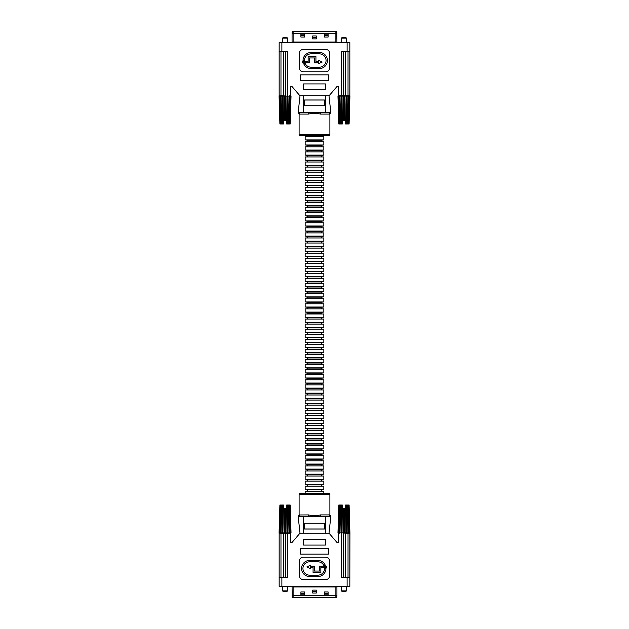 <?xml version="1.0" encoding="UTF-8"?>
<svg xmlns="http://www.w3.org/2000/svg" width="629" height="629" viewBox="0 0 629 629"><rect width="100%" height="100%" fill="white"/><g stroke="black" fill="none" stroke-linecap="round" stroke-linejoin="round"><path stroke-width="0.94" d="M321.545 312.306L307.455 312.306L307.455 313.69L321.545 313.69L321.545 312.306L323.841 312.078L323.841 308.855L305.159 308.855L305.159 312.078L323.841 312.078M307.455 312.306L305.159 312.078M305.159 308.855L323.841 308.855M321.545 308.627L321.545 307.243L323.841 307.015L323.841 303.791L305.159 303.791L305.159 307.015L323.841 307.015M307.455 308.627L307.455 307.243L321.545 307.243M307.455 307.243L305.159 307.015M305.159 303.791L323.841 303.791M321.545 303.563L321.545 302.179L323.841 301.951L323.841 298.728L305.159 298.728L305.159 301.951L323.841 301.951M307.455 303.563L307.455 302.179L321.545 302.179M307.455 302.179L305.159 301.951M305.159 298.728L323.841 298.728M321.545 298.5L321.545 297.116L323.841 296.888L323.841 293.664L305.159 293.664L305.159 296.888L323.841 296.888M307.455 298.5L307.455 297.116L321.545 297.116M307.455 297.116L305.159 296.888M305.159 293.664L323.841 293.664M321.545 293.436L321.545 292.053L323.841 291.825L323.841 288.601L305.159 288.601L305.159 291.825L323.841 291.825M307.455 293.436L307.455 292.053L321.545 292.053M307.455 292.053L305.159 291.825M305.159 288.601L323.841 288.601M321.545 288.373L321.545 286.989L323.841 286.761L323.841 283.537L305.159 283.537L305.159 286.761L323.841 286.761M307.455 288.373L307.455 286.989L321.545 286.989M307.455 286.989L305.159 286.761M305.159 283.537L323.841 283.537M321.545 283.309L321.545 281.926L323.841 281.698L323.841 278.474L305.159 278.474L305.159 281.698L323.841 281.698M307.455 283.309L307.455 281.926L321.545 281.926M307.455 281.926L305.159 281.698M305.159 278.474L323.841 278.474M321.545 278.246L321.545 276.862L323.841 276.634L323.841 273.411L305.159 273.411L305.159 276.634L323.841 276.634M307.455 278.246L307.455 276.862L321.545 276.862M307.455 276.862L305.159 276.634M305.159 273.411L323.841 273.411M321.545 273.183L321.545 271.799L323.841 271.571L323.841 268.347L305.159 268.347L305.159 271.571L323.841 271.571M307.455 273.183L307.455 271.799L321.545 271.799M307.455 271.799L305.159 271.571M305.159 268.347L323.841 268.347M321.545 268.119L321.545 266.735L323.841 266.507L323.841 263.284L305.159 263.284L305.159 266.507L323.841 266.507M307.455 268.119L307.455 266.735L321.545 266.735M307.455 266.735L305.159 266.507M305.159 263.284L323.841 263.284M321.545 263.056L321.545 261.672L323.841 261.444L323.841 258.22L305.159 258.22L305.159 261.444L323.841 261.444M307.455 263.056L307.455 261.672L321.545 261.672M307.455 261.672L305.159 261.444M305.159 258.22L323.841 258.22M321.545 257.992L321.545 256.608L323.841 256.38L323.841 253.157L305.159 253.157L305.159 256.38L323.841 256.38M307.455 257.992L307.455 256.608L321.545 256.608M307.455 256.608L305.159 256.38M305.159 253.157L323.841 253.157M321.545 252.929L321.545 251.545L323.841 251.317L323.841 248.093L305.159 248.093L305.159 251.317L323.841 251.317M307.455 252.929L307.455 251.545L321.545 251.545M307.455 251.545L305.159 251.317M305.159 248.093L323.841 248.093M321.545 247.865L321.545 246.482L323.841 246.254L323.841 243.03L305.159 243.03L305.159 246.254L323.841 246.254M307.455 247.865L307.455 246.482L321.545 246.482M307.455 246.482L305.159 246.254M305.159 243.03L323.841 243.03M321.545 242.802L321.545 241.418L323.841 241.19L323.841 237.966L305.159 237.966L305.159 241.19L323.841 241.19M307.455 242.802L307.455 241.418L321.545 241.418M307.455 241.418L305.159 241.19M305.159 237.966L323.841 237.966M321.545 237.738L321.545 236.355L323.841 236.127L323.841 232.903L305.159 232.903L305.159 236.127L323.841 236.127M307.455 237.738L307.455 236.355L321.545 236.355M307.455 236.355L305.159 236.127M305.159 232.903L323.841 232.903M321.545 232.675L321.545 231.291L323.841 231.063L323.841 227.84L305.159 227.84L305.159 231.063L323.841 231.063M307.455 232.675L307.455 231.291L321.545 231.291M307.455 231.291L305.159 231.063M305.159 227.84L323.841 227.84M321.545 227.612L321.545 226.228L323.841 226L323.841 222.776L305.159 222.776L305.159 226L323.841 226M307.455 227.612L307.455 226.228L321.545 226.228M307.455 226.228L305.159 226M305.159 222.776L323.841 222.776M321.545 222.548L321.545 221.164L323.841 220.936L323.841 217.713L305.159 217.713L305.159 220.936L323.841 220.936M307.455 222.548L307.455 221.164L321.545 221.164M307.455 221.164L305.159 220.936M305.159 217.713L323.841 217.713M321.545 217.485L321.545 216.101L323.841 215.873L323.841 212.649L305.159 212.649L305.159 215.873L323.841 215.873M307.455 217.485L307.455 216.101L321.545 216.101M307.455 216.101L305.159 215.873M305.159 212.649L323.841 212.649M321.545 212.421L321.545 211.037L323.841 210.809L323.841 207.586L305.159 207.586L305.159 210.809L323.841 210.809M307.455 212.421L307.455 211.037L321.545 211.037M307.455 211.037L305.159 210.809M305.159 207.586L323.841 207.586M321.545 207.358L321.545 205.974L323.841 205.746L323.841 202.522L305.159 202.522L305.159 205.746L323.841 205.746M307.455 207.358L307.455 205.974L321.545 205.974M307.455 205.974L305.159 205.746M305.159 202.522L323.841 202.522M321.545 202.294L321.545 200.91L323.841 200.682L323.841 197.459L305.159 197.459L305.159 200.682L323.841 200.682M307.455 202.294L307.455 200.91L321.545 200.91M307.455 200.91L305.159 200.682M305.159 197.459L323.841 197.459M321.545 197.231L321.545 195.847L323.841 195.619L323.841 192.395L305.159 192.395L305.159 195.619L323.841 195.619M307.455 197.231L307.455 195.847L321.545 195.847M307.455 195.847L305.159 195.619M305.159 192.395L323.841 192.395M321.545 192.167L321.545 190.784L323.841 190.556L323.841 187.332L305.159 187.332L305.159 190.556L323.841 190.556M307.455 192.167L307.455 190.784L321.545 190.784M307.455 190.784L305.159 190.556M305.159 187.332L323.841 187.332M321.545 187.104L321.545 185.72L323.841 185.492L323.841 182.268L305.159 182.268L305.159 185.492L323.841 185.492M307.455 187.104L307.455 185.72L321.545 185.72M307.455 185.72L305.159 185.492M305.159 182.268L323.841 182.268M321.545 182.04L321.545 180.657L323.841 180.429L323.841 177.205L305.159 177.205L305.159 180.429L323.841 180.429M307.455 182.04L307.455 180.657L321.545 180.657M307.455 180.657L305.159 180.429M305.159 177.205L323.841 177.205M321.545 176.977L321.545 175.593L323.841 175.365L323.841 172.142L305.159 172.142L305.159 175.365L323.841 175.365M307.455 176.977L307.455 175.593L321.545 175.593M307.455 175.593L305.159 175.365M305.159 172.142L323.841 172.142M321.545 171.914L321.545 170.53L323.841 170.302L323.841 167.078L305.159 167.078L305.159 170.302L323.841 170.302M307.455 171.914L307.455 170.53L321.545 170.53M307.455 170.53L305.159 170.302M305.159 167.078L323.841 167.078M321.545 166.85L321.545 165.466L323.841 165.238L323.841 162.015L305.159 162.015L305.159 165.238L323.841 165.238M307.455 166.85L307.455 165.466L321.545 165.466M307.455 165.466L305.159 165.238M305.159 162.015L323.841 162.015M321.545 161.787L321.545 160.403L323.841 160.175L323.841 156.951L305.159 156.951L305.159 160.175L323.841 160.175M307.455 161.787L307.455 160.403L321.545 160.403M307.455 160.403L305.159 160.175M305.159 156.951L323.841 156.951M321.545 156.723L321.545 155.339L323.841 155.111L323.841 151.888L305.159 151.888L305.159 155.111L323.841 155.111M307.455 156.723L307.455 155.339L321.545 155.339M307.455 155.339L305.159 155.111M305.159 151.888L323.841 151.888M321.545 151.66L321.545 150.276L323.841 150.048L323.841 146.824L305.159 146.824L305.159 150.048L323.841 150.048M307.455 151.66L307.455 150.276L321.545 150.276M307.455 150.276L305.159 150.048M305.159 146.824L323.841 146.824M321.545 146.596L321.545 145.213L323.841 144.984L323.841 141.761L305.159 141.761L305.159 144.984L323.841 144.984M307.455 146.596L307.455 145.213L321.545 145.213M307.455 145.213L305.159 144.984M305.159 141.761L323.841 141.761M321.545 141.533L321.545 140.149L323.841 139.921L323.841 136.697L305.159 136.697L305.159 139.921L323.841 139.921M307.455 141.533L307.455 140.149L321.545 140.149M307.455 140.149L305.159 139.921M305.159 136.697L323.841 136.697M321.545 136.469L321.545 135.722M307.455 136.469L307.455 135.722M299.105 494.197A0.92 0.92 0 0 1 300.025 493.278L328.975 493.278A0.92 0.92 0 0 1 329.895 494.197L299.105 494.197L299.105 514.986L308.469 514.915C312.534 515.953 316.552 515.953 320.531 514.915L320.531 514.915A1.384 0.543 -90 0 0 321.073 516.291L330.846 516.291L328.998 533.148L300.002 533.148L292.084 542.41A0.904 0.904 0 0 1 290.488 541.821L290.488 533.148L291.023 532.92L290.213 505.024L286.667 505.024L286.667 508.248L283.435 508.248L283.435 505.024L279.889 505.024L279.079 532.92L291.023 532.92M323.841 493.278L323.841 491.21L305.159 491.21L305.159 493.278M305.159 491.21L323.841 491.21M321.545 490.974L321.545 489.598L323.841 489.362L323.841 486.146L305.159 486.146L305.159 489.362L323.841 489.362M307.455 490.974L307.455 489.598L321.545 489.598M307.455 489.598L305.159 489.362M305.159 486.146L323.841 486.146M321.545 485.91L321.545 484.534L323.841 484.299L323.841 481.083L305.159 481.083L305.159 484.299L323.841 484.299M307.455 485.91L307.455 484.534L321.545 484.534M307.455 484.534L305.159 484.299M305.159 481.083L323.841 481.083M321.545 480.847L321.545 479.471L323.841 479.235L323.841 476.019L305.159 476.019L305.159 479.235L323.841 479.235M307.455 480.847L307.455 479.471L321.545 479.471M307.455 479.471L305.159 479.235M305.159 476.019L323.841 476.019M321.545 475.783L321.545 474.408L323.841 474.172L323.841 470.956L305.159 470.956L305.159 474.172L323.841 474.172M307.455 475.783L307.455 474.408L321.545 474.408M307.455 474.408L305.159 474.172M305.159 470.956L323.841 470.956M321.545 470.72L321.545 469.344L323.841 469.108L323.841 465.892L305.159 465.892L305.159 469.108L323.841 469.108M307.455 470.72L307.455 469.344L321.545 469.344M307.455 469.344L305.159 469.108M305.159 465.892L323.841 465.892M321.545 465.657L321.545 464.281L323.841 464.045L323.841 460.829L305.159 460.829L305.159 464.045L323.841 464.045M307.455 465.657L307.455 464.281L321.545 464.281M307.455 464.281L305.159 464.045M305.159 460.829L323.841 460.829M321.545 460.593L321.545 459.217L323.841 458.981L323.841 455.766L305.159 455.766L305.159 458.981L323.841 458.981M307.455 460.593L307.455 459.217L321.545 459.217M307.455 459.217L305.159 458.981M305.159 455.766L323.841 455.766M321.545 455.53L321.545 454.154L323.841 453.918L323.841 450.702L305.159 450.702L305.159 453.918L323.841 453.918M307.455 455.53L307.455 454.154L321.545 454.154M307.455 454.154L305.159 453.918M305.159 450.702L323.841 450.702M321.545 450.466L321.545 449.09L323.841 448.854L323.841 445.639L305.159 445.639L305.159 448.854L323.841 448.854M307.455 450.466L307.455 449.09L321.545 449.09M307.455 449.09L305.159 448.854M305.159 445.639L323.841 445.639M321.545 445.403L321.545 444.027L323.841 443.791L323.841 440.575L305.159 440.575L305.159 443.791L323.841 443.791M307.455 445.403L307.455 444.027L321.545 444.027M307.455 444.027L305.159 443.791M305.159 440.575L323.841 440.575M321.545 440.339L321.545 438.963L323.841 438.728L323.841 435.512L305.159 435.512L305.159 438.728L323.841 438.728M307.455 440.339L307.455 438.963L321.545 438.963M307.455 438.963L305.159 438.728M305.159 435.512L323.841 435.512M321.545 435.276L321.545 433.9L323.841 433.664L323.841 430.448L305.159 430.448L305.159 433.664L323.841 433.664M307.455 435.276L307.455 433.9L321.545 433.9M307.455 433.9L305.159 433.664M305.159 430.448L323.841 430.448M321.545 430.212L321.545 428.836L323.841 428.601L323.841 425.385L305.159 425.385L305.159 428.601L323.841 428.601M307.455 430.212L307.455 428.836L321.545 428.836M307.455 428.836L305.159 428.601M305.159 425.385L323.841 425.385M321.545 425.149L321.545 423.773L323.841 423.537L323.841 420.321L305.159 420.321L305.159 423.537L323.841 423.537M307.455 425.149L307.455 423.773L321.545 423.773M307.455 423.773L305.159 423.537M305.159 420.321L323.841 420.321M321.545 420.086L321.545 418.71L323.841 418.474L323.841 415.258L305.159 415.258L305.159 418.474L323.841 418.474M307.455 420.086L307.455 418.71L321.545 418.71M307.455 418.71L305.159 418.474M305.159 415.258L323.841 415.258M321.545 415.022L321.545 413.646L323.841 413.41L323.841 410.194L305.159 410.194L305.159 413.41L323.841 413.41M307.455 415.022L307.455 413.646L321.545 413.646M307.455 413.646L305.159 413.41M305.159 410.194L323.841 410.194M321.545 409.959L321.545 408.583L323.841 408.347L323.841 405.131L305.159 405.131L305.159 408.347L323.841 408.347M307.455 409.959L307.455 408.583L321.545 408.583M307.455 408.583L305.159 408.347M305.159 405.131L323.841 405.131M321.545 404.895L321.545 403.519L323.841 403.283L323.841 400.068L305.159 400.068L305.159 403.283L323.841 403.283M307.455 404.895L307.455 403.519L321.545 403.519M307.455 403.519L305.159 403.283M305.159 400.068L323.841 400.068M321.545 399.832L321.545 398.456L323.841 398.22L323.841 395.004L305.159 395.004L305.159 398.22L323.841 398.22M307.455 399.832L307.455 398.456L321.545 398.456M307.455 398.456L305.159 398.22M305.159 395.004L323.841 395.004M321.545 394.768L321.545 393.392L323.841 393.156L323.841 389.941L305.159 389.941L305.159 393.156L323.841 393.156M307.455 394.768L307.455 393.392L321.545 393.392M307.455 393.392L305.159 393.156M305.159 389.941L323.841 389.941M321.545 389.705L321.545 388.329L323.841 388.101L323.841 384.877L305.159 384.877L305.159 388.101L323.841 388.101M307.455 389.705L307.455 388.329L321.545 388.329M307.455 388.329L305.159 388.101M305.159 384.877L323.841 384.877M321.545 384.641L321.545 383.265L323.841 383.037L323.841 379.814L305.159 379.814L305.159 383.037L323.841 383.037M307.455 384.641L307.455 383.265L321.545 383.265M307.455 383.265L305.159 383.037M305.159 379.814L323.841 379.814M321.545 379.578L321.545 378.202L323.841 377.974L323.841 374.75L305.159 374.75L305.159 377.974L323.841 377.974M307.455 379.578L307.455 378.202L321.545 378.202M307.455 378.202L305.159 377.974M305.159 374.75L323.841 374.75M321.545 374.514L321.545 373.139L323.841 372.911L323.841 369.687L305.159 369.687L305.159 372.911L323.841 372.911M307.455 374.514L307.455 373.139L321.545 373.139M307.455 373.139L305.159 372.911M305.159 369.687L323.841 369.687M321.545 369.451L321.545 368.075L323.841 367.847L323.841 364.623L305.159 364.623L305.159 367.847L323.841 367.847M307.455 369.451L307.455 368.075L321.545 368.075M307.455 368.075L305.159 367.847M305.159 364.623L323.841 364.623M321.545 364.388L321.545 363.012L323.841 362.784L323.841 359.56L305.159 359.56L305.159 362.784L323.841 362.784M307.455 364.388L307.455 363.012L321.545 363.012M307.455 363.012L305.159 362.784M305.159 359.56L323.841 359.56M321.545 359.324L321.545 357.948L323.841 357.72L323.841 354.497L305.159 354.497L305.159 357.72L323.841 357.72M307.455 359.324L307.455 357.948L321.545 357.948M307.455 357.948L305.159 357.72M305.159 354.497L323.841 354.497M321.545 354.261L321.545 352.885L323.841 352.657L323.841 349.433L305.159 349.433L305.159 352.657L323.841 352.657M307.455 354.261L307.455 352.885L321.545 352.885M307.455 352.885L305.159 352.657M305.159 349.433L323.841 349.433M321.545 349.197L321.545 347.821L323.841 347.593L323.841 344.37L305.159 344.37L305.159 347.593L323.841 347.593M307.455 349.197L307.455 347.821L321.545 347.821M307.455 347.821L305.159 347.593M305.159 344.37L323.841 344.37M321.545 344.134L321.545 342.758L323.841 342.53L323.841 339.306L305.159 339.306L305.159 342.53L323.841 342.53M307.455 344.134L307.455 342.758L321.545 342.758M307.455 342.758L305.159 342.53M305.159 339.306L323.841 339.306M321.545 339.07L321.545 337.694L323.841 337.466L323.841 334.243L305.159 334.243L305.159 337.466L323.841 337.466M307.455 339.07L307.455 337.694L321.545 337.694M307.455 337.694L305.159 337.466M305.159 334.243L323.841 334.243M321.545 334.007L321.545 332.631L323.841 332.403L323.841 329.179L305.159 329.179L305.159 332.403L323.841 332.403M307.455 334.007L307.455 332.631L321.545 332.631M307.455 332.631L305.159 332.403M305.159 329.179L323.841 329.179M321.545 328.943L321.545 327.567L323.841 327.339L323.841 324.116L305.159 324.116L305.159 327.339L323.841 327.339M307.455 328.943L307.455 327.567L321.545 327.567M307.455 327.567L305.159 327.339M305.159 324.116L323.841 324.116M321.545 323.88L321.545 322.504L323.841 322.276L323.841 319.052L305.159 319.052L305.159 322.276L323.841 322.276M307.455 323.88L307.455 322.504L321.545 322.504M307.455 322.504L305.159 322.276M305.159 319.052L323.841 319.052M321.545 318.817L321.545 317.441L323.841 317.213L323.841 313.989L305.159 313.989L305.159 317.213L323.841 317.213M307.455 318.817L307.455 317.441L321.545 317.441M307.455 317.441L305.159 317.213M305.159 313.989L323.841 313.989M302.934 568.482A6.683 6.683 0 0 1 309.617 561.799L317.897 561.799A6.683 6.683 0 0 1 324.021 565.817L325.287 565.267A8.059 8.059 0 0 0 317.897 560.423L309.617 560.423A8.059 8.059 0 0 0 301.55 568.482A8.059 8.059 0 0 0 309.617 576.541L317.897 576.541A8.059 8.059 0 0 0 325.964 568.482L324.58 568.482A6.683 6.683 0 0 1 317.897 575.165L309.617 575.165A6.683 6.683 0 0 1 302.934 568.482M320.531 514.915L329.502 514.915A1.384 1.344 -90 0 0 330.846 516.291L329.895 514.986L329.895 494.197M300.002 533.148L298.154 516.291L299.498 514.915A1.384 1.344 -90 0 1 298.154 516.291L321.073 516.291M287.319 533.148L287.319 577.548L281.878 577.548L281.878 586.401L279.158 586.401L279.158 533.148L290.488 533.148M337.977 532.92L349.921 532.92L349.111 505.024L345.565 505.024L345.565 508.248L342.333 508.248L342.333 505.024L338.787 505.024L337.977 532.92L346.084 532.92L345.785 505.024M348.026 577.548L348.026 533.148L345.864 533.148L345.588 505.024M348.026 533.148L349.842 533.148L349.842 586.401L347.122 586.401L347.122 577.548L349.842 577.548L349.921 532.92M329.541 575.897L329.541 560.856A3.625 3.625 0 0 0 325.916 557.231L303.084 557.231A3.625 3.625 0 0 0 299.459 560.856L299.459 575.897A3.625 3.625 0 0 0 303.084 579.521L325.916 579.521A3.625 3.625 0 0 0 329.541 575.897M300.544 554.149L328.456 554.149L328.456 548.346L300.544 548.346L300.544 554.149M325.374 539.289L303.626 539.289L303.626 545.084L325.374 545.084L325.374 539.289M281.878 586.401L347.122 586.401M341.681 533.148L341.681 577.548L347.122 577.548M338.512 533.148L338.512 541.821A0.904 0.904 0 0 1 336.916 542.402L328.998 533.148M324.462 523.265L304.538 523.265L304.538 529.028L324.462 529.028L324.462 523.265L324.462 528.989L304.538 528.989L304.538 523.265M343.497 533.148L343.497 577.548M285.503 577.548L285.503 533.148M279.158 577.548L281.878 577.548M314.445 571.046L314.445 566.194L310.396 566.194L310.396 565.282L306.803 566.949L310.396 568.624L310.396 567.57L313.069 567.57L313.069 572.429L320.861 572.429L320.861 567.57L326.71 567.57L326.71 566.194L319.477 566.194L319.477 571.046L314.445 571.046M308.469 514.915A1.384 0.543 -90 0 1 307.927 516.291M341.461 590.867L346.437 590.867L345.974 591.331L341.924 591.331L341.461 590.867L341.461 586.401M346.437 590.867L346.437 586.401M343.945 508.248L343.945 533.148L344.346 533.148L344.322 508.248M348.859 505.024L349.614 533.148M349.315 533.148L348.584 505.024M347.861 505.024L348.45 533.148M347.9 533.148L347.342 505.024L347.892 533.148M346.264 505.024L346.603 533.148M343.552 533.148L343.576 508.248M342.31 505.024L342.034 533.148M341.806 533.148L342.113 505.024M341.295 533.148L341.633 505.024M340.006 532.92L340.556 505.024L340.006 532.92M339.448 533.148L340.037 505.024M339.314 505.024L338.583 533.148M338.276 533.148L339.039 505.024M282.563 590.867L287.539 590.867L287.076 591.331L283.026 591.331L282.563 590.867L282.563 586.401M287.539 590.867L287.539 586.401M284.678 508.248L284.654 533.148L285.055 533.148L285.055 508.248M283.215 505.024L282.916 533.148L283.412 505.024M289.961 505.024L290.724 533.148M290.417 533.148L289.686 505.024M288.963 505.024L289.552 533.148M289.002 533.148L288.444 505.024L288.994 533.148M287.367 505.024L287.705 533.148M287.194 533.148L286.887 505.024M286.966 533.148L286.69 505.024M285.424 508.248L285.448 533.148M282.397 533.148L282.736 505.024M281.1 533.148L281.658 505.024L281.108 533.148M280.55 533.148L281.139 505.024M280.416 505.024L279.685 533.148M279.386 533.148L280.141 505.024M293.877 586.401L293.877 586.951L292.068 586.951L292.249 597.55L292.068 595.742L293.877 595.742L293.877 597.55L335.123 597.55L335.123 595.742L293.877 595.742L293.877 586.951L335.123 586.951L335.123 595.742L336.932 595.742L336.932 586.951A0.543 0.543 0 0 1 337.482 586.401A0.543 0.543 0 0 0 336.932 586.951L335.123 586.951L335.123 586.401M292.068 586.951A0.543 0.543 0 0 0 291.518 586.401M304.53 591.928L300.906 591.928L300.906 594.83L304.53 594.83L304.53 591.928M328.094 591.928L324.47 591.928L324.47 594.83L328.094 594.83L328.094 591.928M316.308 590.12L312.692 590.12L312.692 593.021L316.308 593.021L316.308 590.12M336.932 595.742L336.751 597.55L335.123 597.55M300.906 593.202L304.53 593.202M304.53 593.564L300.906 593.564M324.47 593.202L328.094 593.202M328.094 593.564L324.47 593.564M312.692 591.386L316.308 591.386M316.308 591.747L312.692 591.747M293.877 597.55L292.249 597.55M328.998 95.852L330.846 112.709A1.384 1.344 90 0 0 329.502 114.085L320.531 114.085C316.466 113.047 312.448 113.047 308.469 114.085L299.498 114.085A1.384 1.344 90 0 0 298.154 112.709L299.498 114.085L299.105 114.014L299.105 134.803A0.92 0.92 0 0 0 300.025 135.722L328.975 135.722A0.92 0.92 0 0 0 329.895 134.803L329.895 114.014L329.502 114.085L330.846 112.709L298.154 112.709L300.002 95.852L328.998 95.852L336.916 86.59A0.904 0.904 0 0 1 338.512 87.179L338.512 95.852L337.977 96.08L338.787 123.976L342.333 123.976L342.333 120.752L345.565 120.752L345.565 123.976L349.111 123.976L349.921 96.08L337.977 96.08M326.066 60.518A6.683 6.683 0 0 1 319.383 67.201L311.103 67.201A6.683 6.683 0 0 1 304.979 63.183L303.713 63.733A8.059 8.059 0 0 0 311.103 68.577L319.383 68.577A8.059 8.059 0 0 0 327.45 60.518A8.059 8.059 0 0 0 319.383 52.459L311.103 52.459A8.059 8.059 0 0 0 303.036 60.518L304.42 60.518A6.683 6.683 0 0 1 311.103 53.835L319.383 53.835A6.683 6.683 0 0 1 326.066 60.518M341.681 95.852L341.681 51.452L347.122 51.452L347.122 42.599L349.842 42.599L349.842 95.852L338.512 95.852M291.023 96.08L279.079 96.08L279.889 123.976L283.435 123.976L283.435 120.752L286.667 120.752L286.667 123.976L290.213 123.976L291.023 96.08L282.916 96.08L283.215 123.976M280.974 51.452L280.974 95.852L283.136 95.852L283.412 123.976M280.974 95.852L279.158 95.852L279.158 42.599L281.878 42.599L281.878 51.452L279.158 51.452M299.459 53.103L299.459 68.144A3.625 3.625 0 0 0 303.084 71.769L325.916 71.769A3.625 3.625 0 0 0 329.541 68.144L329.541 53.103A3.625 3.625 0 0 0 325.916 49.479L303.084 49.479A3.625 3.625 0 0 0 299.459 53.103M328.456 74.851L300.544 74.851L300.544 80.654L328.456 80.654L328.456 74.851M303.626 89.711L325.374 89.711L325.374 83.916L303.626 83.916L303.626 89.711M347.122 42.599L281.878 42.599M287.319 95.852L287.319 51.452L281.878 51.452M290.488 95.852L290.488 87.179A0.904 0.904 0 0 1 292.084 86.598L300.002 95.852M304.538 105.735L324.462 105.735L324.462 99.972L304.538 99.972L304.538 105.735L304.538 100.011L324.462 100.011L324.462 105.735M285.503 95.852L285.503 51.452M343.497 51.452L343.497 95.852M349.842 51.452L347.122 51.452M314.555 57.954L314.555 62.806L318.604 62.806L318.604 63.718L322.197 62.051L318.604 60.376L318.604 61.43L315.931 61.43L315.931 56.571L308.139 56.571L308.139 61.43L302.29 61.43L302.29 62.806L309.523 62.806L309.523 57.954L314.555 57.954M320.531 114.085A1.384 0.543 90 0 1 321.073 112.709M308.469 114.085A1.384 0.543 90 0 0 307.927 112.709M287.539 38.133L282.563 38.133L283.026 37.669L287.076 37.669L287.539 38.133L287.539 42.599M282.563 38.133L282.563 42.599M285.055 120.752L285.055 95.852L284.654 95.852L284.678 120.752M280.141 123.976L279.386 95.852M279.685 95.852L280.416 123.976M281.139 123.976L280.55 95.852M281.1 95.852L281.658 123.976L281.108 95.852M282.736 123.976L282.397 95.852M285.448 95.852L285.424 120.752M286.69 123.976L286.966 95.852M287.194 95.852L286.887 123.976M287.705 95.852L287.367 123.976M288.994 96.08L288.444 123.976L288.994 96.08M289.552 95.852L288.963 123.976M289.686 123.976L290.417 95.852M290.724 95.852L289.961 123.976M346.437 38.133L341.461 38.133L341.924 37.669L345.974 37.669L346.437 38.133L346.437 42.599M341.461 38.133L341.461 42.599M344.322 120.752L344.346 95.852L343.945 95.852L343.945 120.752M345.785 123.976L346.084 95.852L345.588 123.976M339.039 123.976L338.276 95.852M338.583 95.852L339.314 123.976M340.037 123.976L339.448 95.852M339.998 95.852L340.556 123.976L340.006 95.852M341.633 123.976L341.295 95.852M341.806 95.852L342.113 123.976M342.034 95.852L342.31 123.976M343.576 120.752L343.552 95.852M346.603 95.852L346.264 123.976M347.9 95.852L347.342 123.976L347.892 95.852M348.45 95.852L347.861 123.976M348.584 123.976L349.315 95.852M349.614 95.852L348.859 123.976M335.123 42.599L335.123 42.049L336.932 42.049L336.751 31.45L336.932 33.258L335.123 33.258L335.123 31.45L293.877 31.45L293.877 33.258L335.123 33.258L335.123 42.049L293.877 42.049L293.877 33.258L292.068 33.258L292.068 42.049A0.543 0.543 0 0 1 291.518 42.599A0.543 0.543 0 0 0 292.068 42.049L293.877 42.049L293.877 42.599M336.932 42.049A0.543 0.543 0 0 0 337.482 42.599M324.47 37.072L328.094 37.072L328.094 34.17L324.47 34.17L324.47 37.072M300.906 37.072L304.53 37.072L304.53 34.17L300.906 34.17L300.906 37.072M312.692 38.88L316.308 38.88L316.308 35.979L312.692 35.979L312.692 38.88M292.068 33.258L292.249 31.45L293.877 31.45M328.094 35.798L324.47 35.798M324.47 35.436L328.094 35.436M304.53 35.798L300.906 35.798M300.906 35.436L304.53 35.436M316.308 37.614L312.692 37.614M312.692 37.253L316.308 37.253M335.123 31.45L336.751 31.45M325.374 516.291L325.374 533.148M303.626 516.291L303.626 533.148M345.305 533.148L345.305 577.548M283.695 577.548L283.695 533.148M280.974 533.148L280.974 577.548M299.105 134.803L329.895 134.803M303.626 112.709L303.626 95.852M325.374 112.709L325.374 95.852M283.695 95.852L283.695 51.452M345.305 51.452L345.305 95.852M348.026 95.852L348.026 51.452"/></g></svg>
